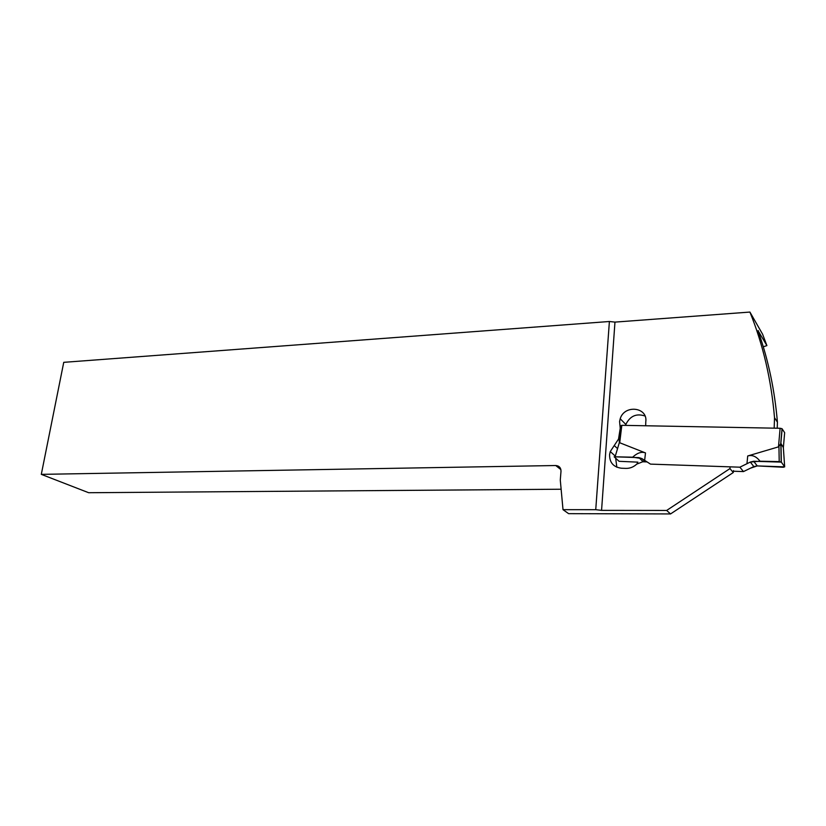<?xml version="1.0" encoding="UTF-8"?>
<svg xmlns="http://www.w3.org/2000/svg" width="826" height="826" viewBox="0 0 826 826"><rect width="100%" height="100%" fill="white"/><g stroke="black" fill="none" stroke-linecap="round" stroke-linejoin="round"><path stroke-width="1.24" d="M746.972 463.716L747.706 455.973C752.207 454.651 756.317 456.396 760.034 461.218L779.217 461.6L781.324 462.116L784.669 466.866L757.256 465.916L753.839 466.576L750.307 462.064L739.879 467.186L750.307 462.064L753.673 461.269L781.324 462.116L780.962 443.49L783.358 447.609L784.659 432.679L782.026 428.694L780.116 428.271L621.823 425.318L620.801 425.762L618.984 440.196M747.706 455.973L778.484 446.866L780.116 428.271M743.472 471.584L750.504 468.177L743.472 471.584L733.416 471.223L743.472 471.584L739.879 467.186L650.485 464.119L641.885 458.575L638.88 457.614L614.141 456.799L632.664 457.181C637.362 452.844 641.637 451.43 645.498 452.927L619.717 442.757L619.159 441.549M637.899 462.147L619.077 461.311L637.899 462.147M614.141 456.799L619.077 461.311L614.141 456.799M753.839 466.576L750.504 468.177L757.256 465.916L783.234 467.258L784.669 466.866L781.324 462.116M780.962 443.49L778.484 446.866M779.527 445.627L780.818 443.841L782.129 428.797M41.3 474.361L63.747 362.335L609.392 321.5L595.742 509.694L563.012 509.663L560.286 480.071L560.999 471.274C560.937 467.733 559.181 465.812 555.733 465.523L41.3 474.361L88.671 492.719L561.133 489.229M777.225 428.219L777.421 422.158L774.52 417.698C771.278 379.784 763.069 344.576 749.915 312.063L762.594 334.21L766.9 345.598L763.286 346.796M563.012 509.663L568.608 513.658L670.547 513.937L733.282 472.534L729.957 468.59L666.654 510.447L601.565 510.365L595.742 509.694M666.654 510.447L670.547 513.937M749.915 312.063L614.967 322.109L609.392 321.5M729.957 468.59L730.132 466.845M645.684 425.762L645.767 421.921C648.111 407.032 624.404 404.317 620.202 418.772L619.583 421.477L620.233 428.281L618.529 439.071L610.28 451.533L609.609 454.414C609.412 462.498 613.336 467.103 621.4 468.228L625.912 468.394C630.001 468.456 633.594 467.041 636.712 464.14L642.731 461.765L647.057 461.91M774.52 417.698L774.179 428.157M777.421 422.158C774.726 390.533 768.5 360.725 758.712 332.713L758.154 330.493M625.55 425.39L625.84 424.45C630.021 415.984 636.402 413.165 644.982 415.994M616.836 467.227L615.669 458.193M733.467 470.603L733.282 472.534M758.134 330.813L766.9 345.598M637.393 462.137L637.207 463.685M632.664 457.181L641.885 458.575L650.485 464.119L739.879 467.186M750.307 462.064L760.034 461.218M621.823 425.318L619.717 442.757M645.498 452.927L644.641 460.361M643.206 461.786L638.88 457.614M615.215 456.417L619.428 442.302M641.885 458.575L645.282 461.848M753.673 461.269L757.256 465.916M778.939 446.401L779.217 461.6M783.306 446.959L784.669 466.866M614.967 322.109L601.565 510.365M620.615 427.3L620.089 426.774M614.224 445.534L616.785 447.94M560.895 469.612L555.733 465.523M782.026 428.694L780.684 444.181M780.849 443.707L781.2 462.013M625.84 424.45L620.202 418.772M619.118 439.639L618.529 439.071M614.544 455.436L610.28 451.533"/></g></svg>
